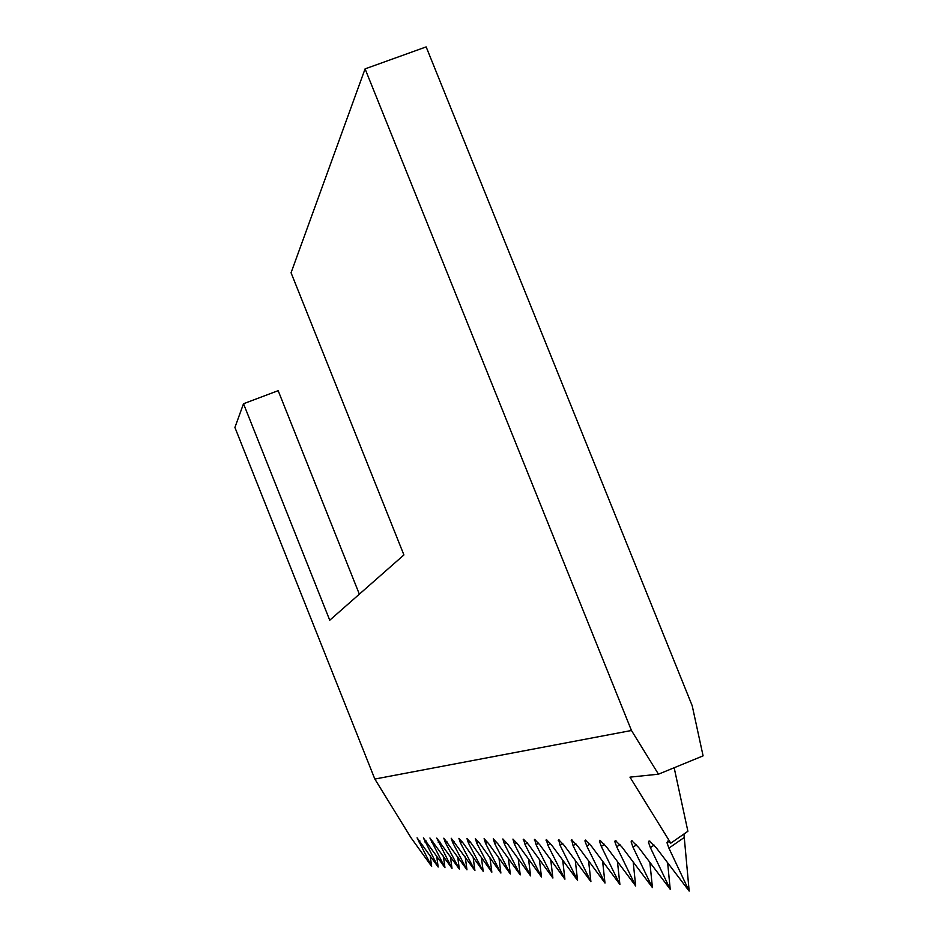<?xml version="1.0" encoding="UTF-8"?>
<svg xmlns="http://www.w3.org/2000/svg" width="938" height="938" viewBox="0 0 938 938"><rect width="100%" height="100%" fill="white"/><g stroke="black" fill="none" stroke-linecap="round" stroke-linejoin="round"><path stroke-width="1.41" d="M658.464 774.19L703.09 755.864L692.209 705.751L426.157 46.9L365.081 68.873L631.462 730.491L658.464 774.19L629.961 777.145L670.764 843.18L687.894 831.267L674.164 767.741M670.764 843.18L667.668 841.152L666.988 842.699L668.911 848.14L689.172 891.1L683.943 834.023M689.172 891.1L656.295 847.823L649.108 840.905L648.475 842.254L650.397 847.671L670.213 889.283L667.633 862.737M670.213 889.283L638.567 847.377L631.684 840.671L631.11 841.867L633.021 847.237L652.414 887.571L649.87 862.339M652.414 887.571L621.906 846.955L615.316 840.46L614.789 841.515L616.7 846.815L635.671 885.964L633.185 861.963M635.671 885.964L606.229 846.557L599.91 840.249L599.417 841.187L601.317 846.428L619.889 884.452L617.45 861.576M619.889 884.452L591.444 846.182L585.371 840.061L584.913 840.894L586.801 846.064L604.987 883.033L602.606 861.201M604.987 883.033L577.48 845.83L571.629 839.873L573.083 845.713L590.905 881.673L588.572 860.838M590.905 881.673L564.266 845.49L558.638 839.698L560.103 845.384L577.562 880.395L575.287 860.474M577.562 880.395L551.743 845.173L546.315 839.533L547.804 845.079L564.911 879.187L562.694 860.111M564.911 879.187L539.866 844.868L534.625 839.381L536.126 844.775L552.892 878.038L550.735 859.759M552.892 878.038L528.575 844.587L523.521 839.229L525.022 844.493L541.472 876.936L539.362 859.419M541.472 876.936L517.846 844.317L512.945 839.088L514.458 844.223L530.591 875.893L528.54 859.079M530.591 875.893L507.622 844.059L502.874 838.959L504.386 843.977L520.227 874.908L518.222 858.751M520.227 874.908L497.867 843.813L493.271 838.83L494.783 843.731L510.331 873.958L508.373 858.422M510.331 873.958L488.557 843.579L484.102 838.701L485.614 843.497L500.88 873.044L498.969 858.106M500.88 873.044L479.658 843.344L475.332 838.584L476.844 843.274L491.84 872.176L489.988 857.801M491.84 872.176L471.146 843.133L466.948 838.478L468.461 843.063L483.199 871.355L481.382 857.496M483.199 871.355L463.009 842.922L458.916 838.373L460.417 842.863L474.909 870.558L473.139 857.191M474.909 870.558L451.225 838.267L452.714 842.664L466.96 869.796L465.236 856.898M466.96 869.796L443.838 838.173L445.327 842.476L459.327 869.069L457.65 856.617M459.327 869.069L436.745 838.08L451.999 868.365L450.357 856.335M451.999 868.365L429.932 837.986L444.952 867.685L443.357 856.054M444.952 867.685L423.378 837.892L438.175 867.04L436.616 855.796M438.175 867.04L417.07 837.81L431.656 866.407L430.132 855.526M631.462 730.491L374.837 779.056L234.91 427.447L243.517 403.739L278.164 390.665L359.348 594.176M374.837 779.056L410.996 837.728L431.656 866.407M243.517 403.739L329.742 620.229L403.915 554.944L291.061 272.77L365.081 68.873M418.524 841.796L419.872 840.882M424.844 841.961L426.239 841.011M431.41 842.125L432.852 841.14M438.222 842.301L439.734 841.269M445.327 842.476L446.887 841.409M452.714 842.664L454.344 841.55M460.417 842.863L462.106 841.703M468.461 843.063L470.219 841.855M476.844 843.274L478.685 842.019M485.614 843.497L487.526 842.183M494.783 843.731L496.788 842.359M504.386 843.977L506.485 842.535M514.458 844.223L516.65 842.723M525.022 844.493L527.32 842.91M536.126 844.775L538.541 843.121M547.804 845.079L550.336 843.332M560.103 845.384L562.777 843.543M573.083 845.713L575.897 843.778M586.801 846.064L589.768 844.012M601.317 846.428L604.435 844.27M616.7 846.815L619.995 844.528M633.021 847.237L636.527 844.81M650.397 847.671L654.103 845.091M668.911 848.14L684.13 837.552M523.205 839.733L523.814 839.311M534.297 839.932L534.965 839.475M545.963 840.143L546.69 839.639M558.251 840.378L559.048 839.827M571.219 840.624L572.098 840.014M584.913 840.894L585.898 840.214M599.417 841.187L600.496 840.436M614.789 841.515L615.996 840.671M631.11 841.867L632.458 840.929M648.475 842.254L649.987 841.21M666.988 842.699L668.688 841.515"/></g></svg>
